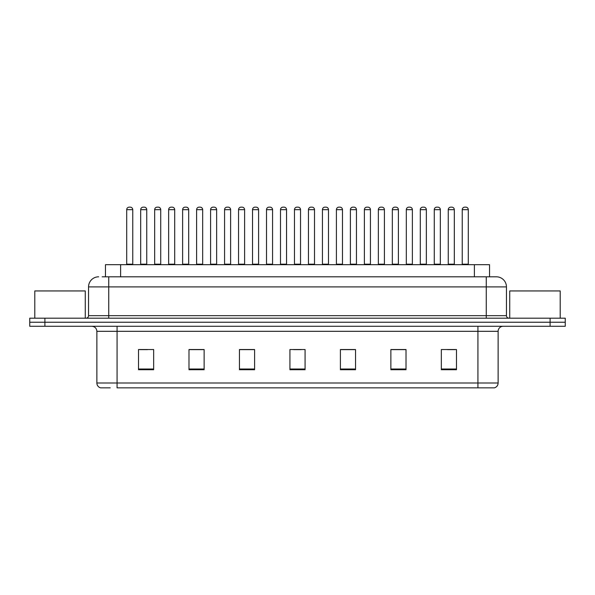 <?xml version="1.0" encoding="UTF-8"?>
<svg xmlns="http://www.w3.org/2000/svg" width="595" height="595" viewBox="0 0 595 595"><rect width="100%" height="100%" fill="white"/><g stroke="black" fill="none" stroke-linecap="round" stroke-linejoin="round"><path stroke-width="0.89" d="M105.464 276.809L105.464 264.693L489.536 264.693L489.536 276.809M110.239 387.843L100.763 387.843M498.127 383.002C497.985 385.419 496.773 387.033 494.49 387.843L477.934 387.843L477.934 383.002L498.127 383.002L498.127 331.318A5.05 5.05 0 0 1 503.169 326.268M100.51 387.843A5.05 5.05 0 0 1 96.873 383.002L96.873 331.318C96.576 328.254 94.895 326.566 91.831 326.268M44.893 318.191L565.25 318.191L565.25 322.23L29.75 322.23L29.75 326.268L44.893 326.268L44.893 322.23L29.75 322.23L29.75 318.191L44.893 318.191L44.893 322.23L565.25 322.23L565.25 326.268L44.893 326.268M456.484 369.726L456.484 349.533L441.341 349.533L441.341 369.726L456.484 369.726M406.013 369.726L406.013 349.533L390.87 349.533L390.87 369.726L406.013 369.726M355.542 369.726L355.542 349.533L340.399 349.533L340.399 369.726L355.542 369.726M153.659 369.726L153.659 349.533L138.516 349.533L138.516 369.726L153.659 369.726M204.13 369.726L204.13 349.533L188.987 349.533L188.987 369.726L204.13 369.726M254.601 369.726L254.601 349.533L239.458 349.533L239.458 369.726L254.601 369.726M305.071 369.726L305.071 349.533L289.929 349.533L289.929 369.726L305.071 369.726M477.934 387.843L117.066 387.843L117.066 383.002L477.934 383.002L477.934 331.318L96.873 331.318M405.559 349.637L399.148 349.637M391.577 349.637L406.013 349.637M447.499 349.637L455.071 349.637M251.774 349.637L245.363 349.637M188.987 349.637L203.423 349.637M195.852 349.637L189.441 349.637M139.929 349.637L147.5 349.637M349.637 349.637L343.226 349.637M293.714 349.637L301.286 349.637M254.601 349.637L239.458 349.637M355.542 349.637L340.399 349.637M102.407 276.809L492.824 276.809M102.176 276.809L108.736 276.809L108.736 286.902L88.551 286.902L88.551 315.67A2.521 2.521 0 0 1 86.022 318.191M98.644 276.809A10.093 10.093 0 0 0 88.551 286.902M496.356 276.809A10.093 10.093 0 0 1 506.449 286.902L486.264 286.902L486.264 276.809L496.2 276.809M506.449 286.902L506.449 315.67C506.583 317.187 507.431 318.028 508.978 318.191M132.759 209.678L126.705 209.678A2.521 2.521 0 0 1 129.227 207.157L130.238 207.157A2.521 2.521 0 0 1 132.759 209.678L132.759 264.187A0.506 0.506 0 0 0 133.265 264.693M126.705 209.678L126.705 264.187A0.506 0.506 0 0 1 126.2 264.693M140.688 209.678A2.521 2.521 0 0 1 143.209 207.157L144.221 207.157A2.521 2.521 0 0 1 146.742 209.678L140.688 209.678L140.688 264.187A0.506 0.506 0 0 1 140.182 264.693M146.742 209.678L146.742 264.187A0.506 0.506 0 0 0 147.248 264.693M160.724 209.678L154.663 209.678A2.521 2.521 0 0 1 157.192 207.157L158.196 207.157A2.521 2.521 0 0 1 160.724 209.678L160.724 264.187A0.506 0.506 0 0 0 161.23 264.693M154.663 209.678L154.663 264.187A0.506 0.506 0 0 1 154.165 264.693M188.682 209.678L182.628 209.678A2.521 2.521 0 0 1 185.149 207.157L186.161 207.157A2.521 2.521 0 0 1 188.682 209.678L188.682 264.187A0.506 0.506 0 0 0 189.188 264.693M182.628 209.678L182.628 264.187A0.506 0.506 0 0 1 182.122 264.693M216.647 209.678L210.585 209.678A2.521 2.521 0 0 1 213.114 207.157L214.118 207.157A2.521 2.521 0 0 1 216.647 209.678L216.647 264.187A0.506 0.506 0 0 0 217.153 264.693M210.585 209.678L210.585 264.187A0.506 0.506 0 0 1 210.087 264.693M244.605 209.678L238.55 209.678A2.521 2.521 0 0 1 241.072 207.157L242.083 207.157A2.521 2.521 0 0 1 244.605 209.678L244.605 264.187A0.506 0.506 0 0 0 245.11 264.693M238.55 209.678L238.55 264.187A0.506 0.506 0 0 1 238.045 264.693M168.645 209.678A2.521 2.521 0 0 1 171.174 207.157L172.178 207.157A2.521 2.521 0 0 1 174.707 209.678L168.645 209.678L168.645 264.187A0.506 0.506 0 0 1 168.14 264.693M174.707 209.678L174.707 264.187A0.506 0.506 0 0 0 175.205 264.693M196.61 209.678A2.521 2.521 0 0 1 199.132 207.157L200.143 207.157A2.521 2.521 0 0 1 202.664 209.678L196.61 209.678L196.61 264.187A0.506 0.506 0 0 1 196.105 264.693M202.664 209.678L202.664 264.187A0.506 0.506 0 0 0 203.17 264.693M224.568 209.678A2.521 2.521 0 0 1 227.089 207.157L228.101 207.157A2.521 2.521 0 0 1 230.622 209.678L224.568 209.678L224.568 264.187A0.506 0.506 0 0 1 224.062 264.693M230.622 209.678L230.622 264.187A0.506 0.506 0 0 0 231.128 264.693M85.271 318.191L85.271 290.94L34.8 290.94L34.8 318.191M560.2 318.191L560.2 290.94L509.729 290.94L509.729 318.191M272.57 209.678L266.508 209.678A2.521 2.521 0 0 1 269.037 207.157L270.041 207.157A2.521 2.521 0 0 1 272.57 209.678L272.57 264.187A0.506 0.506 0 0 0 273.075 264.693M266.508 209.678L266.508 264.187A0.506 0.506 0 0 1 266.01 264.693M300.527 209.678L294.473 209.678A2.521 2.521 0 0 1 296.994 207.157L298.006 207.157A2.521 2.521 0 0 1 300.527 209.678L300.527 264.187A0.506 0.506 0 0 0 301.033 264.693M294.473 209.678L294.473 264.187A0.506 0.506 0 0 1 293.967 264.693M328.492 209.678L322.43 209.678A2.521 2.521 0 0 1 324.959 207.157L325.963 207.157A2.521 2.521 0 0 1 328.492 209.678L328.492 264.187A0.506 0.506 0 0 0 328.99 264.693M322.43 209.678L322.43 264.187A0.506 0.506 0 0 1 321.925 264.693M252.533 209.678A2.521 2.521 0 0 1 255.054 207.157L256.066 207.157A2.521 2.521 0 0 1 258.587 209.678L252.533 209.678L252.533 264.187A0.506 0.506 0 0 1 252.027 264.693M258.587 209.678L258.587 264.187A0.506 0.506 0 0 0 259.093 264.693M280.49 209.678A2.521 2.521 0 0 1 283.012 207.157L284.023 207.157A2.521 2.521 0 0 1 286.545 209.678L280.49 209.678L280.49 264.187A0.506 0.506 0 0 1 279.985 264.693M286.545 209.678L286.545 264.187A0.506 0.506 0 0 0 287.05 264.693M308.455 209.678A2.521 2.521 0 0 1 310.977 207.157L311.988 207.157A2.521 2.521 0 0 1 314.51 209.678L308.455 209.678L308.455 264.187A0.506 0.506 0 0 1 307.95 264.693M314.51 209.678L314.51 264.187A0.506 0.506 0 0 0 315.015 264.693M356.45 209.678L350.396 209.678A2.521 2.521 0 0 1 352.917 207.157L353.928 207.157A2.521 2.521 0 0 1 356.45 209.678L356.45 264.187A0.506 0.506 0 0 0 356.955 264.693M350.396 209.678L350.396 264.187A0.506 0.506 0 0 1 349.89 264.693M384.415 209.678L378.353 209.678A2.521 2.521 0 0 1 380.882 207.157L381.886 207.157A2.521 2.521 0 0 1 384.415 209.678L384.415 264.187A0.506 0.506 0 0 0 384.913 264.693M378.353 209.678L378.353 264.187A0.506 0.506 0 0 1 377.847 264.693M412.372 209.678L406.318 209.678A2.521 2.521 0 0 1 408.839 207.157L409.851 207.157A2.521 2.521 0 0 1 412.372 209.678L412.372 264.187A0.506 0.506 0 0 0 412.878 264.693M406.318 209.678L406.318 264.187A0.506 0.506 0 0 1 405.812 264.693M440.337 209.678L434.276 209.678A2.521 2.521 0 0 1 436.804 207.157L437.808 207.157A2.521 2.521 0 0 1 440.337 209.678L440.337 264.187A0.506 0.506 0 0 0 440.836 264.693M434.276 209.678L434.276 264.187A0.506 0.506 0 0 1 433.77 264.693M468.295 209.678L462.241 209.678A2.521 2.521 0 0 1 464.762 207.157L465.773 207.157A2.521 2.521 0 0 1 468.295 209.678L468.295 264.187A0.506 0.506 0 0 0 468.801 264.693M462.241 209.678L462.241 264.187A0.506 0.506 0 0 1 461.735 264.693M336.413 209.678A2.521 2.521 0 0 1 338.934 207.157L339.946 207.157A2.521 2.521 0 0 1 342.467 209.678L336.413 209.678L336.413 264.187A0.506 0.506 0 0 1 335.907 264.693M342.467 209.678L342.467 264.187A0.506 0.506 0 0 0 342.973 264.693M364.378 209.678A2.521 2.521 0 0 1 366.899 207.157L367.911 207.157A2.521 2.521 0 0 1 370.432 209.678L364.378 209.678L364.378 264.187A0.506 0.506 0 0 1 363.872 264.693M370.432 209.678L370.432 264.187A0.506 0.506 0 0 0 370.938 264.693M392.336 209.678A2.521 2.521 0 0 1 394.857 207.157L395.868 207.157A2.521 2.521 0 0 1 398.39 209.678L392.336 209.678L392.336 264.187A0.506 0.506 0 0 1 391.83 264.693M398.39 209.678L398.39 264.187A0.506 0.506 0 0 0 398.895 264.693M420.293 209.678A2.521 2.521 0 0 1 422.822 207.157L423.826 207.157A2.521 2.521 0 0 1 426.355 209.678L420.293 209.678L420.293 264.187A0.506 0.506 0 0 1 419.795 264.693M426.355 209.678L426.355 264.187A0.506 0.506 0 0 0 426.86 264.693M448.258 209.678A2.521 2.521 0 0 1 450.779 207.157L451.791 207.157A2.521 2.521 0 0 1 454.312 209.678L448.258 209.678L448.258 264.187A0.506 0.506 0 0 1 447.752 264.693M454.312 209.678L454.312 264.187A0.506 0.506 0 0 0 454.818 264.693M120.606 276.809L120.606 264.693M474.394 276.809L474.394 264.693M477.934 326.268L477.934 331.318L498.127 331.318M96.873 383.002L117.066 383.002L117.066 326.268M550.107 326.268L550.107 318.191M305.071 369.019L289.929 369.019M254.601 369.019L239.458 369.019M204.13 369.019L188.987 369.019M153.659 369.019L138.516 369.019M355.542 369.019L340.399 369.019M406.013 369.019L390.87 369.019M456.484 369.019L441.341 369.019M108.736 318.191L108.736 315.67L506.449 315.67M88.551 315.67L108.736 315.67L108.736 286.902L486.264 286.902L486.264 318.191M126.705 264.187L132.759 264.187M140.688 264.187L146.742 264.187M154.663 264.187L160.724 264.187M182.628 264.187L188.682 264.187M210.585 264.187L216.647 264.187M238.55 264.187L244.605 264.187M168.645 264.187L174.707 264.187M196.61 264.187L202.664 264.187M224.568 264.187L230.622 264.187M266.508 264.187L272.57 264.187M294.473 264.187L300.527 264.187M322.43 264.187L328.492 264.187M252.533 264.187L258.587 264.187M280.49 264.187L286.545 264.187M308.455 264.187L314.51 264.187M350.396 264.187L356.45 264.187M378.353 264.187L384.415 264.187M406.318 264.187L412.372 264.187M434.276 264.187L440.337 264.187M462.241 264.187L468.295 264.187M336.413 264.187L342.467 264.187M364.378 264.187L370.432 264.187M392.336 264.187L398.39 264.187M420.293 264.187L426.355 264.187M448.258 264.187L454.312 264.187"/></g></svg>
